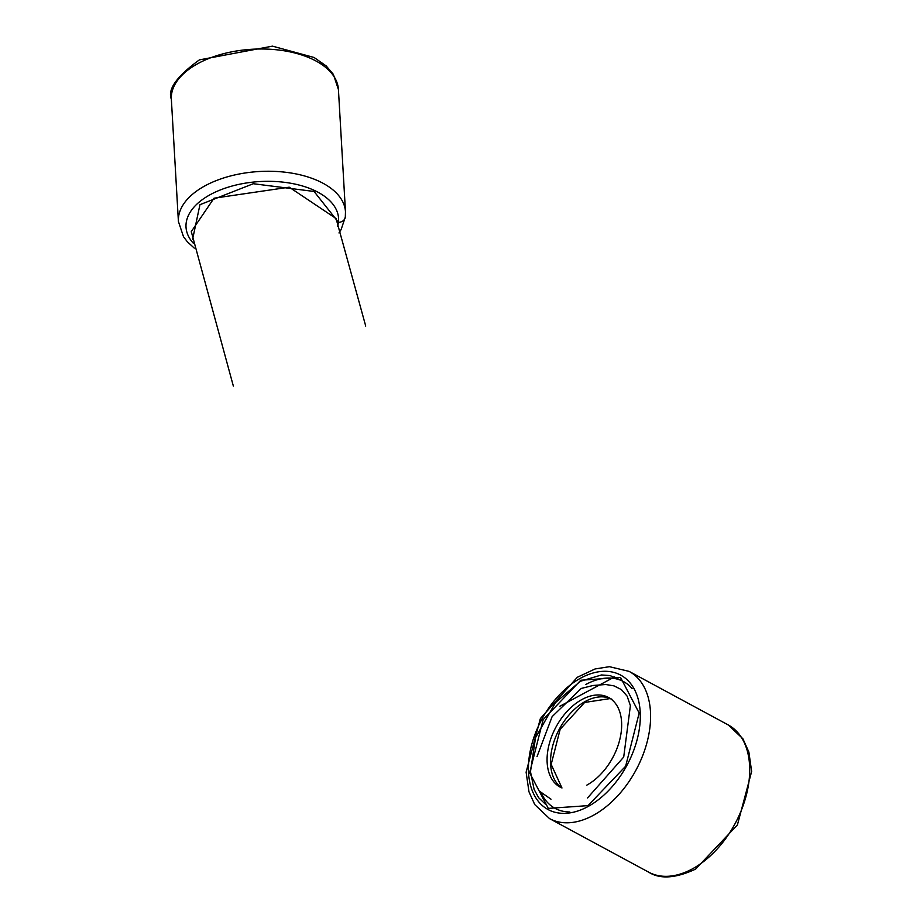 <?xml version="1.0" encoding="UTF-8"?>
<svg xmlns="http://www.w3.org/2000/svg" width="923" height="923" viewBox="0 0 923 923"><rect width="100%" height="100%" fill="white"/><g stroke="black" fill="none" stroke-linecap="round" stroke-linejoin="round"><path stroke-width="1.38" d="M586.843 785.115A50.938 32.247 -61.6 0 0 619.771 739.635A50.938 32.247 -61.6 0 0 608.58 697.511A50.938 32.247 -61.6 0 0 556.004 726.989A50.938 32.247 -61.6 0 0 560.169 787.134M537.048 756.548L552.104 716.652L581.271 688.431L593.12 685.477L605.765 684.508L614.014 685.881L621.398 689.596L627.121 696.127L630.397 705.634L623.706 757.056L587.559 797.91M580.798 680.239L620.533 677.436L639.166 713.052L625.644 766.217L588.02 805.629L548.297 808.398L529.652 772.793L543.162 719.64L580.798 680.239M336.203 218.613L289.211 187.184L214.009 198.214L191.292 231.604L191.442 232.469M337.645 226.562L338.441 222.316L314.074 191.465L253.294 183.723L199.945 204.687L192.619 239.219M193.357 243.28A76.401 41.27 176.7 0 1 247.941 182.754A76.401 41.27 176.7 0 1 338.441 222.316A7.28 6.092 6.8 0 0 345.317 217.067A7.28 6.092 6.8 0 0 345.317 217.055L341.129 229.539L338.972 232.954M569.814 811.975A72.029 45.608 118.4 0 1 540.843 792.176M585.84 684.485A72.029 45.608 118.4 0 1 632.082 688.546M561.969 788L551.169 764.394L560.169 729.251L584.64 702.449L610.299 698.549A50.938 32.247 -61.6 0 0 585.378 701.399A50.938 32.247 -61.6 0 0 552.808 745.426A50.938 32.247 -61.6 0 0 561.945 787.988M648.661 872.154A83.67 52.98 -61.6 0 0 692.481 868.831A83.67 52.98 -61.6 0 0 746.592 794.126A83.67 52.98 -61.6 0 0 728.201 724.913L742.911 738.792L748.876 752.049L751.645 771.466L737.396 824.977L695.619 869.108C675.601 878.384 659.957 879.4 648.661 872.154L549.554 818.62A83.67 52.98 -61.6 0 0 593.385 815.297A83.67 52.98 -61.6 0 0 647.485 740.592A83.67 52.98 -61.6 0 0 629.094 671.379L609.434 666.683L595.081 668.956L577.313 677.286L540.37 718.544L526.11 772.193L528.983 791.819L534.763 804.602L549.554 818.62M580.671 678.14A76.401 48.377 -61.6 0 0 528.544 772.77A76.401 48.377 -61.6 0 0 588.078 806.506A76.401 48.377 -61.6 0 0 640.193 711.864A76.401 48.377 -61.6 0 0 580.671 678.14M345.317 217.067L345.479 211.817A83.67 45.204 176.7 0 0 339.791 197.003A83.67 45.204 176.7 0 0 204.952 185.858A83.67 45.204 176.7 0 0 178.404 221.451L183.492 236.703L187.3 241.711L194.257 248.114M345.479 211.817L338.429 89.566A83.67 45.204 176.7 0 0 332.741 74.74A83.67 45.204 176.7 0 0 197.914 63.595A83.67 45.204 176.7 0 0 171.355 99.199L178.404 221.451M612.053 699.38L608.58 697.511M728.201 724.913L629.094 671.379M551.008 799.191L539.32 791.103M620.544 679.986L610.068 675.59L601.519 674.955L580.348 681.278L555.508 702.588L535.525 737.708L530.471 771.686L534.117 789.419L538.628 797.691L545.458 804.245M191.292 231.604L233.357 386.091M365.727 326.084L336.099 218.636M336.387 220.159L336.157 218.393M171.355 99.199C167.409 89.45 176.743 76.344 199.38 59.891L272.447 46.15L314.097 57.491L326.2 65.937L333.341 74.325L338.429 89.566M614.614 676.894L559.892 706.233"/></g></svg>
